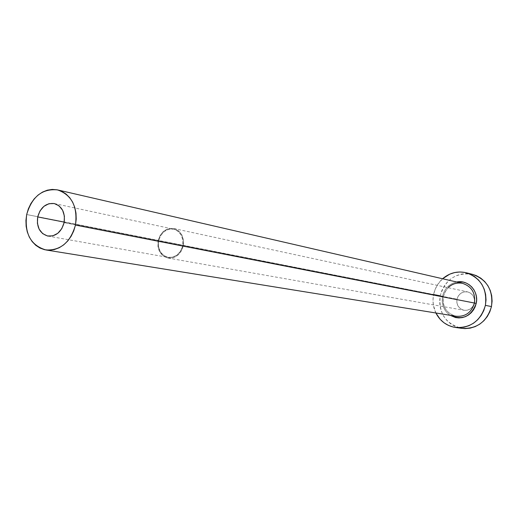 <?xml version="1.0" encoding="UTF-8"?>
<svg xmlns="http://www.w3.org/2000/svg" width="518" height="518" viewBox="0 0 518 518"><rect width="100%" height="100%" fill="white"/><g stroke="black" fill="none" stroke-linecap="round" stroke-linejoin="round"><path stroke-width="0.39" stroke-dasharray="2.59 1.94" d="M182.699 245.83L64.115 222.623L182.699 245.83L180.64 251.036L177.059 255.044L172.507 257.239L167.69 257.297L163.332 255.219L160.101 251.327L158.476 246.218L158.696 240.663C157.634 249.546 160.774 255.121 168.117 257.381C175.408 257.867 180.264 254.014 182.699 245.83C183.754 237.127 180.737 231.578 173.647 229.176C166.181 228.477 161.195 232.304 158.696 240.663L160.722 235.496L164.264 231.501L168.777 229.273L173.595 229.17L177.978 231.203L181.248 235.088L182.912 240.222L182.699 245.83M64.213 222.118L158.696 240.663L64.213 222.118M183.255 245.946C180.711 254.513 175.634 258.54 168.013 258.035C160.327 255.672 157.038 249.844 158.145 240.546L456.967 299.197C456.326 305.011 458.676 308.702 464.024 310.276C469.289 310.677 472.74 308.223 474.378 302.907L183.255 245.946L474.378 302.907L472.966 306.28L470.441 308.857L467.184 310.237L463.707 310.211L460.528 308.793L458.132 306.203L456.882 302.836L456.967 299.197L458.365 295.836L460.871 293.266L464.109 291.874L467.586 291.88L470.771 293.279L473.187 295.862L474.456 299.249L474.378 302.907C475.019 297.241 472.772 293.57 467.631 291.887C462.218 291.31 458.67 293.745 456.967 299.197L158.145 240.546C160.761 231.799 165.98 227.791 173.795 228.535C181.209 231.047 184.363 236.856 183.255 245.946L183.482 240.087L181.74 234.712L178.315 230.652L173.731 228.516L168.693 228.632L163.973 230.963L160.269 235.146L158.145 240.546L157.919 246.354L159.615 251.696L162.995 255.769L167.554 257.945L172.598 257.886L177.357 255.588L181.106 251.398L183.255 245.946M450.123 315.287C443.784 310.664 441.258 304.312 442.56 296.231L443.609 292.858L445.253 289.743L447.442 287.011L450.084 284.77L453.082 283.093L456.643 281.999C449.248 283.806 444.554 288.552 442.56 296.231L442.152 299.747L442.398 303.263L443.291 306.65L444.794 309.777L446.859 312.529L450.123 315.287M443.369 296.413L37.743 216.712L443.369 296.413C442.223 306.921 446.497 313.539 456.177 316.265C443.725 312.678 442.081 302.939 443.447 296.425C446.568 286.558 452.959 282.206 462.619 283.372C452.868 282.219 446.451 286.571 443.369 296.413C442.217 306.831 446.425 313.435 456.002 316.239M37.743 216.712L26.69 214.536L37.743 216.712M472.513 274.346C456.203 272.125 445.454 279.215 440.268 295.636L433.637 294.328C435.003 288.137 437.988 282.945 442.592 278.755L437.762 284.376L435.243 289.148L433.637 294.328L440.268 295.636C438.403 313.17 445.622 324.08 461.933 328.367M435.884 312.989C433.074 307.077 432.329 300.861 433.637 294.328L433.009 299.715L433.378 305.108L435.884 312.989M472.435 274.326L466.245 273.582L461.13 274.132L456.209 275.712L451.657 278.257L447.656 281.669L444.347 285.806L441.854 290.52L440.268 295.636L439.646 300.952L440.022 306.28L441.368 311.409L443.648 316.155L446.775 320.338L450.634 323.789L455.076 326.379L461.816 328.347M47.915 236.066L168.117 257.381M168.013 258.035L464.024 310.276M173.795 228.535L467.631 291.887M54.286 203.548L173.647 229.176"/><path stroke-width="0.78" d="M64.115 222.623C61.344 232.077 55.944 236.564 47.915 236.066C39.847 233.527 36.441 227.143 37.704 216.919L64.213 222.118L37.704 216.919L39.99 210.956L43.926 206.319L48.925 203.71L54.235 203.535L59.046 205.834L62.62 210.269L64.407 216.168L64.115 222.623L61.791 228.645L57.802 233.294L52.758 235.865L47.442 235.975L42.664 233.618L39.141 229.17L37.406 223.31L37.704 216.919C40.54 207.278 46.063 202.823 54.286 203.548C62.089 206.235 65.365 212.594 64.115 222.623M456.002 316.239C465.371 316.938 471.522 312.542 474.449 303.043L476.204 303.406C471.147 316.66 462.451 320.623 450.123 315.287L455.529 317.553L458.883 317.929L462.257 317.612L465.527 316.608L468.563 314.95L471.244 312.704L473.465 309.958L475.142 306.818L476.204 303.406L474.449 303.043C475.608 293.007 471.665 286.448 462.619 283.372L57.673 189.931M75.46 225.077L474.449 303.043L75.46 225.077C70.403 242.385 60.535 250.68 45.856 249.948C30.75 245.377 24.359 233.573 26.69 214.536C31.98 196.6 42.288 188.39 57.621 189.918C71.814 194.995 77.758 206.708 75.46 225.077L76.217 219.075L75.991 213.105L74.786 207.401L72.662 202.188L69.697 197.662L66.019 194.01L61.765 191.356L57.103 189.808L52.227 189.413L47.313 190.184L42.547 192.081L38.118 195.027L34.182 198.906L30.892 203.574L28.36 208.851L26.69 214.536L25.939 220.422L26.14 226.288L27.279 231.915L29.319 237.082L32.187 241.608L35.774 245.305L39.957 248.038L44.574 249.695L49.443 250.207L54.39 249.54L59.22 247.727L63.733 244.826L67.767 240.941L71.147 236.227L73.744 230.873L75.46 225.077M455.639 327.493L461.933 328.367C476.987 329.066 486.836 321.801 491.472 306.552C493.389 290.313 487.069 279.578 472.513 274.346L466.245 272.753C480.95 278.043 487.334 288.914 485.392 305.367L491.472 306.552L485.392 305.367C480.698 320.817 470.739 328.185 455.516 327.473C446.678 325.977 440.132 321.147 435.884 312.989L440.203 319.347L444.101 322.844L448.588 325.466L453.509 327.111L458.67 327.713L463.869 327.234L468.907 325.699L473.588 323.161L477.725 319.71L481.164 315.475L483.754 310.632L485.392 305.367L486.026 299.883L485.619 294.399L484.194 289.135L481.811 284.285L478.561 280.057L474.579 276.593L470.02 274.035L465.06 272.481L459.9 271.976L454.733 272.539L449.76 274.145L442.592 278.755C449.611 272.805 457.491 270.804 466.245 272.753M456.643 281.999L463.04 282.045L466.258 283.068L469.211 284.732L471.794 286.985L473.892 289.737L475.433 292.884L476.353 296.302L476.612 299.851L476.204 303.406C479.156 291.369 468.084 279.37 456.649 281.999M461.816 328.347L465.047 328.6L470.189 328.134L475.174 326.618L479.804 324.113L483.896 320.707L487.289 316.53L489.847 311.752L491.472 306.552L492.094 301.139L491.692 295.726L490.281 290.527L487.917 285.742L484.706 281.559L480.762 278.147L476.249 275.615L472.435 274.326M45.856 249.948L456.177 316.265C465.475 316.867 471.561 312.458 474.449 303.043C475.608 292.968 471.639 286.409 462.555 283.359C457.407 282.349 452.79 283.592 448.698 287.108"/></g></svg>
